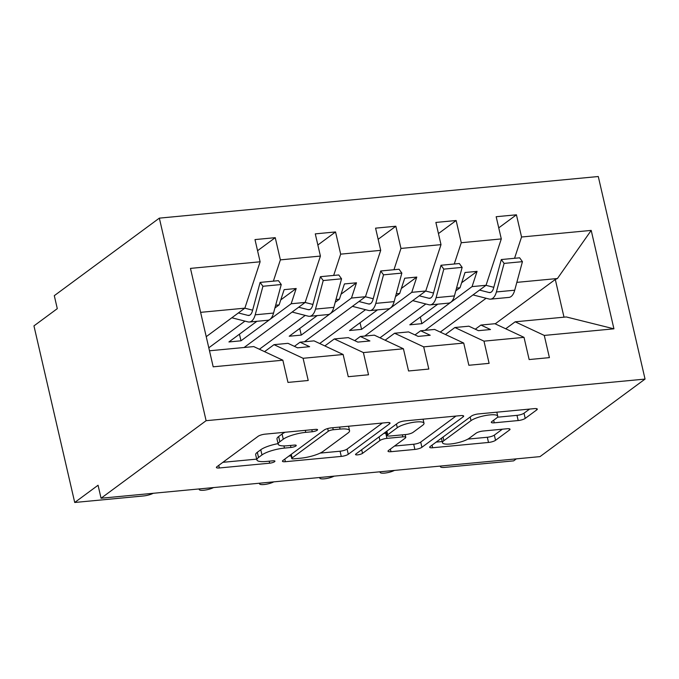 <?xml version="1.0" encoding="UTF-8"?>
<svg xmlns="http://www.w3.org/2000/svg" width="679" height="679" viewBox="0 0 679 679"><rect width="100%" height="100%" fill="white"/><g stroke="black" fill="none" stroke-linecap="round" stroke-linejoin="round"><path stroke-width="1.02" d="M317.195 430.24A3.777 0.908 167 0 0 317.551 429.705A3.777 0.908 167 0 0 315.48 429.374L265.175 434.144A5.39 1.299 167 0 0 258.147 436.283L216.907 466.728A5.39 1.299 167 0 0 216.389 467.491A5.39 1.299 167 0 0 219.351 467.967L269.656 463.197A3.777 0.908 167 0 0 274.571 461.703A3.777 0.908 167 0 0 274.936 461.168A3.777 0.908 167 0 0 272.865 460.829L266.355 461.448A17.247 4.142 167 0 1 256.874 459.912A17.247 4.142 167 0 1 258.529 457.476L261.967 454.938A17.247 4.142 167 0 1 284.45 448.089L290.96 447.469A3.777 0.908 167 0 0 295.883 445.976A3.777 0.908 167 0 0 296.248 445.441A3.777 0.908 167 0 0 294.168 445.101L287.658 445.721A17.247 4.142 167 0 1 278.186 444.185A17.247 4.142 167 0 1 279.841 441.74L283.279 439.203A17.247 4.142 167 0 1 305.762 432.362L312.272 431.742A3.777 0.908 167 0 0 317.195 430.24M518.187 420.547A5.39 1.299 167 0 0 525.207 418.408L536.783 409.87A5.39 1.299 167 0 0 537.301 409.106A5.39 1.299 167 0 0 534.339 408.631L478.466 413.927A5.39 1.299 167 0 0 471.447 416.066L430.197 446.51A5.39 1.299 167 0 0 429.68 447.266A5.39 1.299 167 0 0 432.642 447.75L488.507 442.453A5.39 1.299 167 0 0 495.534 440.315L509.513 429.994A5.39 1.299 167 0 0 510.031 429.23A5.39 1.299 167 0 0 507.069 428.755L483.159 431.021A5.39 1.299 167 0 0 476.132 433.16L469.206 438.278A14.42 3.463 167 0 1 453.776 443.557A14.42 3.463 167 0 1 442.487 442.716A14.42 3.463 167 0 1 443.871 440.679L471.022 420.632A14.42 3.463 167 0 1 486.453 415.353A14.42 3.463 167 0 1 497.741 416.193A14.42 3.463 167 0 1 496.357 418.239L491.834 421.574A5.39 1.299 167 0 0 491.316 422.338A5.39 1.299 167 0 0 494.278 422.813L518.187 420.547L516.982 415.353A5.39 1.299 167 0 0 524.01 413.214L529.62 409.072M206.11 420.691L645.05 379.086L598.284 176.523L159.344 218.137L206.11 420.691L101.061 498.233L98.065 485.247L74.715 502.477L143.456 495.959A8.233 1.978 -13 0 0 153.225 493.285M645.05 379.086L540 456.619L101.061 498.233M389.534 423.823A5.39 1.299 167 0 0 390.052 423.068A5.39 1.299 167 0 0 387.089 422.584L331.225 427.88A5.39 1.299 167 0 0 324.197 430.019L282.956 460.464A5.39 1.299 167 0 0 282.439 461.228A5.39 1.299 167 0 0 285.392 461.703L341.265 456.407A5.39 1.299 167 0 0 348.293 454.268L389.534 423.823L389.254 422.601M404.845 420.904L460.718 415.607A5.39 1.299 167 0 1 463.672 416.083A5.39 1.299 167 0 1 463.154 416.847L421.914 447.291A5.39 1.299 167 0 1 414.886 449.43L390.977 451.696A5.39 1.299 167 0 1 388.015 451.221A5.39 1.299 167 0 1 388.532 450.457L405.261 438.108A5.39 1.299 167 0 0 405.779 437.344A5.39 1.299 167 0 0 402.817 436.869L386.954 438.371A5.39 1.299 167 0 0 379.934 440.51L362.518 453.368A3.777 0.908 167 0 1 358.478 454.743A3.777 0.908 167 0 1 355.524 454.531A3.777 0.908 167 0 1 355.889 453.996L397.818 423.042A5.39 1.299 167 0 1 404.845 420.904M495.178 323.849L555.295 279.476L557.442 278.517L591.205 230.402L613.926 328.823L544.278 335.426L549.404 357.629L529.145 359.556L524.018 337.353L494.915 323.722L480.927 325.046L475.3 329.205M544.278 335.426L515.174 321.804L505.719 328.78M524.018 337.353L483.983 341.147L489.109 363.35L468.849 365.268L463.723 343.065L434.619 329.442L420.632 330.766L415.005 334.917M483.983 341.147L454.879 327.516L445.424 334.501M463.723 343.065L423.688 346.859L428.814 369.062L408.554 370.98L403.428 348.777L374.324 335.154L360.337 336.478L354.71 340.637M423.688 346.859L394.584 333.236L385.129 340.213M403.428 348.777L363.392 352.579L368.519 374.783L348.259 376.701L343.133 354.497L314.038 340.866L300.05 342.199L294.414 346.349M363.392 352.579L334.297 338.948L324.842 345.925M498.742 227.855L516.43 214.802L496.171 216.72L501.297 238.923L461.262 242.726L454.259 264.004M424.995 330.35L486.045 285.29L501.297 238.923M438.447 233.576L456.135 220.514L435.876 222.44L441.002 244.644L400.966 248.438L393.964 269.724M364.699 336.071L425.75 291.002L441.002 244.644M378.152 239.288L395.84 226.234L375.58 228.152L380.707 250.356L340.671 254.15L333.669 275.436M304.404 341.783L365.455 296.723L380.707 250.356M317.857 245L335.545 231.946L315.285 233.873L320.412 256.076L280.376 259.87L275.25 237.667L254.99 239.585L260.116 261.788L190.468 268.392L213.189 366.813L282.846 360.209L253.742 346.587L209.488 350.78M244.109 347.495L305.16 302.435L320.412 256.076M282.846 360.209L287.972 382.413L308.224 380.495L303.097 358.291L274.002 344.669L264.547 351.646M206.229 336.674L244.864 308.156L260.116 261.788M74.715 502.477L33.95 325.886L57.291 308.656L54.295 295.671L159.344 218.137M380.299 471.761A8.233 1.978 167 0 0 380.104 472.363A8.233 1.978 167 0 0 385.672 472.974A8.233 1.978 167 0 0 394.397 470.42M440.586 466.04A8.233 1.978 167 0 0 440.399 466.651A8.233 1.978 167 0 0 444.923 467.381L513.655 460.863L516.38 458.86M199.414 488.905A8.233 1.978 167 0 0 199.227 489.517A8.233 1.978 167 0 0 204.795 490.119A8.233 1.978 167 0 0 213.52 487.573M259.709 483.193A8.233 1.978 167 0 0 259.514 483.796A8.233 1.978 167 0 0 265.09 484.407A8.233 1.978 167 0 0 273.815 481.852M320.004 477.473A8.233 1.978 167 0 0 319.809 478.084A8.233 1.978 167 0 0 325.385 478.695A8.233 1.978 167 0 0 334.11 476.14M486.13 298.259L440.289 332.09M514.555 258.292L521.557 237.005L516.43 214.802M425.835 303.971L379.994 337.811M456.135 220.514L461.262 242.726M365.54 309.692L319.699 343.523M395.84 226.234L400.966 248.438M305.244 315.404L259.412 349.235M335.545 231.946L340.671 254.15M591.205 230.402L521.557 237.005M343.133 354.497L303.097 358.291M480.927 325.046L490.501 329.536L478.44 330.673L468.866 326.192L454.879 327.516M486.045 285.29L472.058 286.614L477.074 271.362L465.013 272.508L459.997 287.76L456.551 288.083M437.777 304.158L409.802 324.808L421.863 323.662L472.058 286.614M455.796 290.858L459.997 287.76M420.632 330.766L430.206 335.248L418.154 336.394L408.571 331.912L394.584 333.236M425.75 291.002L411.763 292.335L416.779 277.074L404.718 278.22L399.702 293.472L396.256 293.803M377.49 309.87L349.515 330.52L361.567 329.374L411.763 292.335M395.509 296.57L399.702 293.472M360.337 336.478L369.911 340.96L357.858 342.106L348.285 337.624L334.297 338.948M365.455 296.723L351.467 298.047L356.483 282.795L344.423 283.932L339.407 299.193L335.961 299.515M317.195 315.591L289.22 336.232L301.272 335.095L351.467 298.047M335.214 302.291L339.407 299.193M300.05 342.199L309.624 346.68L297.563 347.826L287.989 343.336L274.002 344.669M305.16 302.435L291.172 303.759L296.188 288.507L284.136 289.653L279.111 304.905L275.666 305.236M256.9 321.303L228.925 341.953L240.986 340.807L291.172 303.759M274.919 308.003L279.111 304.905M244.958 321.116L208.801 347.801M273.374 281.148L280.376 259.87M257.562 250.721L275.25 237.667M244.864 308.156L200.611 312.348M613.926 328.823L566.311 316.957L515.174 321.804M557.442 278.517L516.838 282.371M564.003 317.178L555.295 279.476M240.986 340.807L239.449 334.178M280.758 299.897L296.188 288.507M301.272 335.095L299.745 328.466M341.053 294.185L356.483 282.795M361.567 329.374L360.04 322.746M401.348 288.465L416.779 277.074M421.863 323.662L420.335 317.034M461.644 282.753L477.074 271.362M285.129 432.251A17.247 4.142 167 0 0 282.082 434.017L283.279 439.203M278.186 444.185L276.99 438.99A17.247 4.142 167 0 1 278.645 436.546L282.082 434.017M278.059 443.633A17.247 4.142 167 0 0 260.77 449.744L261.967 454.938M256.874 459.912L255.677 454.726A17.247 4.142 167 0 1 257.333 452.282L260.77 449.744M222.865 462.323L256.696 459.123M320.115 453.105L340.069 451.221A5.39 1.299 167 0 0 347.088 449.074L382.379 423.034M288.914 456.067L291.13 455.855M333.228 429.756A3.777 0.908 167 0 0 328.305 431.25L292.106 457.977A3.777 0.908 167 0 0 291.741 458.512A3.777 0.908 167 0 0 293.812 458.843L300.678 458.198A17.247 4.142 167 0 0 323.162 451.348L347.911 433.083A17.247 4.142 167 0 0 349.566 430.639A17.247 4.142 167 0 0 340.086 429.103L333.228 429.756L332.761 427.736M455.999 416.049L420.717 442.097L421.914 447.291M394.491 446.061L413.689 444.236A5.39 1.299 167 0 0 420.717 442.097M386.64 433.092L385.757 433.177A5.39 1.299 167 0 0 383.652 433.499M422.618 425.3A14.42 3.463 167 0 0 424.002 423.255A14.42 3.463 167 0 0 412.713 422.423A14.42 3.463 167 0 0 397.291 427.702L387.726 434.764A5.39 1.299 167 0 0 387.208 435.528A5.39 1.299 167 0 0 390.162 436.003L406.025 434.501A5.39 1.299 167 0 0 413.053 432.362L422.618 425.3M497.435 417.212L516.982 415.353M467.916 439.101L487.31 437.259A5.39 1.299 167 0 0 494.337 435.12L502.358 429.204M436.156 442.105L442.216 441.537M231.828 317.772L248.013 321.897A17.569 8.267 -95.4 0 0 249.405 322.016A17.569 8.267 -95.4 0 0 255.219 314.801L262.934 286.266L281.259 284.526L278.458 280.673L260.125 282.405L252.418 310.948A10.983 5.169 84.6 0 1 248.786 315.455A10.983 5.169 84.6 0 1 247.911 315.379L238.371 312.951M249.405 322.016L267.738 320.276A17.569 8.267 -95.4 0 0 273.552 313.061L281.259 284.526M262.934 286.266L260.125 282.405M252.63 310.176L244.822 308.181M292.123 312.06L308.308 316.185A17.569 8.267 -95.4 0 0 309.7 316.295A17.569 8.267 -95.4 0 0 315.514 309.089L323.221 280.546L341.554 278.814L338.753 274.953L320.42 276.692L312.713 305.227A10.983 5.169 84.6 0 1 309.081 309.734A10.983 5.169 84.6 0 1 308.207 309.666L298.658 307.231M309.7 316.295L328.025 314.564A17.569 8.267 -95.4 0 0 333.847 307.349L341.554 278.814M323.221 280.546L320.42 276.692M312.917 304.455L305.117 302.469M352.418 306.348L368.604 310.464A17.569 8.267 -95.4 0 0 369.996 310.583A17.569 8.267 -95.4 0 0 375.81 303.369L383.516 274.834L401.849 273.094L399.048 269.24L380.715 270.98L373.009 299.515A10.983 5.169 84.6 0 1 369.368 304.022A10.983 5.169 84.6 0 1 368.502 303.954L358.953 301.518M369.996 310.583L388.32 308.843A17.569 8.267 -95.4 0 0 394.134 301.637L401.849 273.094M383.516 274.834L380.715 270.98M373.212 298.743L365.412 296.757M412.713 300.627L428.899 304.752A17.569 8.267 -95.4 0 0 430.291 304.863A17.569 8.267 -95.4 0 0 436.105 297.657L443.811 269.122L462.144 267.382L459.335 263.52L441.011 265.26L433.304 293.803A10.983 5.169 84.6 0 1 429.663 298.31A10.983 5.169 84.6 0 1 428.797 298.234L419.249 295.806M430.291 304.863L448.615 303.131A17.569 8.267 -95.4 0 0 454.429 295.917L462.144 267.382M443.811 269.122L441.011 265.26M433.508 293.031L425.708 291.036M473.008 294.915L489.186 299.04A17.569 8.267 -95.4 0 0 490.577 299.15A17.569 8.267 -95.4 0 0 496.4 291.945L504.107 263.401L522.44 261.661L519.63 257.808L501.306 259.548L493.591 288.083A10.983 5.169 84.6 0 1 489.958 292.59A10.983 5.169 84.6 0 1 489.092 292.522L479.544 290.086M490.577 299.15L508.911 297.41A17.569 8.267 -95.4 0 0 514.724 290.205L522.44 261.661M504.107 263.401L501.306 259.548M493.803 287.31L485.994 285.324M305.295 430.342L305.762 432.362M278.645 436.546L279.841 441.74M290.493 445.449L290.96 447.469M283.949 445.908L284.45 448.089M257.333 452.282L258.529 457.476M269.19 461.177L269.656 463.197M218.748 465.361L219.351 467.967M311.805 429.722L312.272 431.742M347.088 449.074L348.293 454.268M340.069 451.221L341.265 456.407M284.798 459.106L285.392 461.703M327.685 428.551L328.305 431.25M291.257 454.336L292.106 457.977M339.619 427.083L340.086 429.103M462.874 415.624L463.154 416.847M413.689 444.236L414.886 449.43M390.374 449.099L390.977 451.696M402.35 434.849L402.817 436.869M385.757 433.177L386.954 438.371M379.094 436.869L379.934 440.51M361.678 449.719L362.518 453.368M396.451 424.052L397.291 427.702M386.877 431.114L387.726 434.764M493.675 420.216L494.278 422.813M470.182 416.991L471.022 420.632M443.031 437.03L443.871 440.679M509.233 428.772L509.513 429.994M494.337 435.12L495.534 440.315M487.31 437.259L488.507 442.453M432.039 445.144L432.642 447.75M536.495 408.648L536.783 409.87M524.01 413.214L525.207 418.408M255.219 314.801L273.552 313.061M247.911 315.379L249.626 315.217M315.514 309.089L333.847 307.349M308.207 309.666L309.921 309.505M375.81 303.369L394.134 301.637M368.502 303.954L370.208 303.785M436.105 297.657L454.429 295.917M428.797 298.234L430.503 298.073M496.4 291.945L514.724 290.205M489.092 292.522L490.798 292.36M199.091 488.939L199.227 489.517M259.386 483.219L259.514 483.796M319.682 477.507L319.809 478.084M379.968 471.786L380.104 472.363M440.264 466.074L440.399 466.651M290.85 454.641L291.741 458.512M348.548 426.242L349.566 430.639M405.142 434.585L405.779 437.344M423.059 419.172L424.002 423.255M386.292 431.555L387.208 435.528M496.816 412.187L497.741 416.193M441.443 438.201L442.487 442.716"/></g></svg>
